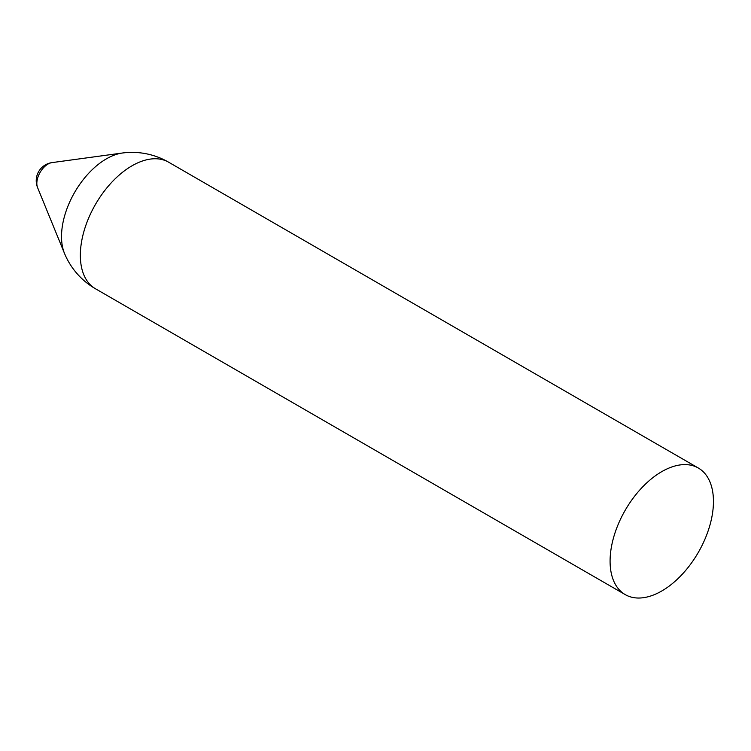 <?xml version="1.0" encoding="UTF-8"?>
<svg xmlns="http://www.w3.org/2000/svg" width="751" height="751" viewBox="0 0 751 751"><rect width="100%" height="100%" fill="white"/><g stroke="black" fill="none" stroke-linecap="round" stroke-linejoin="round"><path stroke-width="1.13" d="M47.998 164.065A15.78 9.115 -60 0 1 51.932 162.62L51.932 162.62A18.268 18.268 0 0 0 37.55 187.525L37.55 187.525A15.78 9.115 -60 0 1 47.998 164.065M713.45 501.471A73.091 42.197 -60 0 1 681.542 575.031A73.091 42.197 -60 0 1 625.226 594.614A73.091 42.197 -60 0 1 625.226 510.211A73.091 42.197 -60 0 1 698.308 468.014A73.091 42.197 -60 0 1 713.45 501.471M625.226 594.614L95.48 288.769A73.091 42.197 -60 0 1 84.281 230.2A73.091 42.197 -60 0 1 132.026 165.793A73.091 42.197 -60 0 1 168.571 162.169A73.091 73.091 0 0 0 122.601 152.988L51.932 162.62M95.48 288.769A73.091 73.091 0 0 1 64.548 253.538A63.459 36.639 -60 0 1 106.389 158.855A63.459 36.639 -60 0 1 122.601 152.988M698.308 468.014L168.571 162.169M64.548 253.538L37.55 187.525"/></g></svg>
